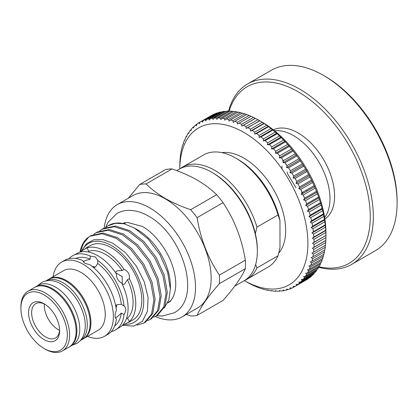 <?xml version="1.0" encoding="UTF-8"?>
<svg xmlns="http://www.w3.org/2000/svg" width="418" height="418" viewBox="0 0 418 418"><rect width="100%" height="100%" fill="white"/><g stroke="black" fill="none" stroke-linecap="round" stroke-linejoin="round"><path stroke-width="0.63" d="M80.371 340.534A34.443 19.886 -120 0 0 85.376 312.868A34.443 19.886 -120 0 0 62.935 282.714A34.443 19.886 -120 0 0 45.933 280.886L48.592 279.349A34.443 19.886 -120 0 1 65.809 281.053A34.443 19.886 -120 0 1 88.313 311.405A34.443 19.886 -120 0 1 83.03 339.003L80.366 340.545M69.372 346.877A34.443 19.886 -120 0 0 69.759 346.663A34.443 19.886 -120 0 0 75.041 319.065A34.443 19.886 -120 0 0 52.543 288.713A34.443 19.886 -120 0 0 35.321 287.009A34.443 19.886 -120 0 0 34.94 287.239M69.759 346.663L72.638 345.002A34.443 19.886 -120 0 0 77.915 317.403A34.443 19.886 -120 0 0 55.416 287.056A34.443 19.886 -120 0 0 38.195 285.348L35.321 287.009M318.788 266.726A101.971 58.87 -120 0 0 369.496 204.183A101.971 58.87 -120 0 0 298.149 91.777A101.971 58.87 -120 0 0 229.064 111.313M228.531 111.167A104.139 60.124 60 0 1 247.618 83.961A104.139 60.124 60 0 1 299.685 89.123A104.139 60.124 60 0 1 367.715 180.889A104.139 60.124 60 0 1 351.752 264.338A104.139 60.124 60 0 1 318.652 267.259M351.752 264.338L375.531 250.607A104.139 60.124 -120 0 0 397.1 202.934L397.1 201.162A101.971 58.87 60 0 0 325 76.28A101.971 58.87 60 0 1 325 76.28L323.464 75.392A104.139 60.124 -120 0 0 271.397 70.234L247.618 83.961M324.666 217.543A51.529 29.751 -120 0 0 325.314 175.424A51.529 29.751 -120 0 0 293.546 135.62A51.529 29.751 -120 0 0 274.595 130.818M324.89 219.048A51.529 29.751 -120 0 0 331.537 177.457A51.529 29.751 -120 0 0 298.149 132.966A51.529 29.751 -120 0 0 273.403 129.867M397.1 202.934A104.139 60.124 -120 0 0 323.464 75.392L325 76.28M116.58 306.671A23.863 13.778 60 0 1 115.964 307.392M313.594 252.111L325.481 245.246A94.917 54.8 -120 0 0 325.721 242.539L325.847 240.402A94.917 54.8 -120 0 0 325.93 237.596L325.935 232.951A90.581 52.297 60 0 0 261.887 122.014L257.859 119.694A94.917 54.8 -120 0 0 255.388 118.362L243.501 125.228A94.917 54.8 60 0 1 245.972 126.56L246.165 128.436L247.89 127.668A94.917 54.8 60 0 1 250.361 129.188L250.502 131.106L252.279 130.437A94.917 54.8 60 0 1 254.74 132.14L254.823 134.089L256.642 133.53A94.917 54.8 60 0 1 259.082 135.401L259.108 137.381L260.963 136.921A94.917 54.8 60 0 1 263.371 138.959L263.335 140.96L265.226 140.605A94.917 54.8 60 0 1 267.593 142.799L267.489 144.816L269.411 144.56A94.917 54.8 60 0 1 271.726 146.906L271.554 148.928L273.497 148.777A94.917 54.8 60 0 1 275.755 151.259L275.509 153.281L277.474 153.228A94.917 54.8 60 0 1 279.658 155.836L279.339 157.852L281.314 157.899A94.917 54.8 60 0 1 283.42 160.622L283.028 162.628L285.013 162.774A94.917 54.8 60 0 1 287.025 165.601L286.555 167.587L288.545 167.827A94.917 54.8 60 0 1 290.458 170.743L289.909 172.707L291.9 173.036A94.917 54.8 60 0 1 293.708 176.035L293.081 177.964L295.061 178.381A94.917 54.8 60 0 1 296.754 181.443L296.048 183.335L298.018 183.842A94.917 54.8 60 0 1 299.591 186.956L298.802 188.8L300.756 189.385A94.917 54.8 60 0 1 302.198 192.541L301.331 194.333L303.264 194.997A94.917 54.8 60 0 1 304.57 198.179L303.625 199.919L305.527 200.65A94.917 54.8 60 0 1 306.697 203.843L305.673 205.52L307.543 206.32A94.917 54.8 60 0 1 308.568 209.512L307.465 211.121L309.299 211.983A94.917 54.8 60 0 1 310.172 215.16L308.991 216.696L310.788 217.611A94.917 54.8 60 0 1 311.504 220.761L310.255 222.219L312 223.186A94.917 54.8 60 0 1 312.565 226.295L311.238 227.674L312.936 228.683A94.917 54.8 60 0 1 313.343 231.734L311.948 233.03L313.594 234.075A94.917 54.8 60 0 1 313.834 237.058L312.371 238.265L313.96 239.342A94.917 54.8 60 0 1 314.038 242.247L312.512 243.354L314.038 244.457A94.917 54.8 60 0 1 313.96 247.268L312.371 248.287L313.834 249.405A94.917 54.8 60 0 1 313.594 252.111L311.948 253.031L313.343 254.16A94.917 54.8 60 0 1 312.936 256.746L311.238 257.566L312.565 258.705A94.917 54.8 60 0 1 312 261.161L310.255 261.882L311.504 263.016A94.917 54.8 60 0 1 310.788 265.336L308.991 265.952L310.172 267.076A94.917 54.8 60 0 1 309.299 269.244L307.465 269.762L308.568 270.869A94.917 54.8 60 0 1 307.543 272.881L305.673 273.294L306.697 274.38A94.917 54.8 60 0 1 305.527 276.225L303.625 276.533L304.57 277.589A94.917 54.8 60 0 1 303.264 279.261L301.331 279.464L302.198 280.488A94.917 54.8 60 0 1 300.756 281.978L298.802 282.082L299.591 283.059A94.917 54.8 60 0 1 298.018 284.365L296.048 284.365L296.754 285.301A94.917 54.8 60 0 1 295.061 286.408L293.081 286.309L293.708 287.192A94.917 54.8 60 0 1 291.9 288.101L289.909 287.908L290.458 288.728A94.917 54.8 60 0 1 288.545 289.439L286.555 289.151L287.025 289.909A94.917 54.8 60 0 1 285.013 290.411L283.028 290.035L283.42 290.719A94.917 54.8 60 0 1 281.314 291.017L279.339 290.552L279.658 291.163A94.917 54.8 60 0 1 277.474 291.252L275.509 290.703L275.755 291.236A94.917 54.8 60 0 1 273.497 291.116L271.554 290.489L271.726 290.938A94.917 54.8 60 0 1 269.411 290.609L267.489 289.909L267.593 290.275A94.917 54.8 60 0 1 265.226 289.737L263.371 289.24A94.917 54.8 60 0 1 260.963 288.493L259.082 287.84A94.917 54.8 60 0 1 256.642 286.9L254.74 286.09A94.917 54.8 60 0 1 252.279 284.945L250.361 283.989A94.917 54.8 60 0 1 247.89 282.652L244.352 280.619A90.581 52.297 -120 0 0 307.909 243.072A90.581 52.297 -120 0 0 243.861 132.422A90.581 52.297 -120 0 0 179.813 168.83L179.818 164.755A94.917 54.8 60 0 1 179.902 161.944L180.027 159.807A94.917 54.8 60 0 1 180.268 157.105L180.519 155.052A94.917 54.8 60 0 1 180.921 152.465L181.297 150.511A94.917 54.8 60 0 1 181.861 148.05L182.358 146.201A94.917 54.8 60 0 1 183.074 143.881L183.335 144.147L183.69 142.136A94.917 54.8 60 0 1 184.563 139.967L184.866 140.338L185.294 138.342A94.917 54.8 60 0 1 186.318 136.331L186.658 136.806L187.165 134.836A94.917 54.8 60 0 1 188.33 132.987L188.701 133.567L189.291 131.623A94.917 54.8 60 0 1 190.598 129.951L190.995 130.635L191.663 128.723A94.917 54.8 60 0 1 193.106 127.234L193.524 128.018L194.271 126.152A94.917 54.8 60 0 1 195.843 124.851L196.277 125.734L197.108 123.916A94.917 54.8 60 0 1 198.801 122.803L199.245 123.785L200.154 122.025L198.801 122.803M312.512 243.354L325.93 235.381A94.917 54.8 -120 0 0 325.847 232.476L325.721 230.198A94.917 54.8 -120 0 0 325.481 227.209L325.23 224.874A94.917 54.8 -120 0 0 324.828 221.817L324.452 219.429A94.917 54.8 -120 0 0 323.893 216.325L323.396 213.896A94.917 54.8 -120 0 0 322.675 210.75L322.059 208.295A94.917 54.8 -120 0 0 321.186 205.118L320.454 202.646A94.917 54.8 -120 0 0 319.436 199.454L318.584 196.982A94.917 54.8 -120 0 0 317.419 193.785L316.457 191.313A94.917 54.8 -120 0 0 315.151 188.131L314.085 185.676A94.917 54.8 -120 0 0 312.643 182.52L311.478 180.09A94.917 54.8 -120 0 0 309.91 176.976L308.646 174.583A94.917 54.8 -120 0 0 306.953 171.516L306.504 170.21L305.595 169.17A94.917 54.8 -120 0 0 303.792 166.171L302.35 163.882A94.917 54.8 -120 0 0 300.432 160.961L298.912 158.736A94.917 54.8 -120 0 0 296.9 155.909L295.307 153.761A94.917 54.8 -120 0 0 293.206 151.039L291.545 148.97A94.917 54.8 -120 0 0 289.36 146.363L287.641 144.393A94.917 54.8 -120 0 0 285.389 141.911L283.618 140.04A94.917 54.8 -120 0 0 281.298 137.694L279.485 135.939A94.917 54.8 -120 0 0 277.113 133.739L275.263 132.098A94.917 54.8 -120 0 0 272.855 130.055L270.974 128.54A94.917 54.8 -120 0 0 268.528 126.664L266.627 125.275A94.917 54.8 -120 0 0 264.166 123.576L262.253 122.322A94.917 54.8 -120 0 0 259.777 120.802L246.165 128.436M247.89 127.668L259.588 120.687L261.887 122.014M312.936 256.746L324.828 249.886A94.917 54.8 -120 0 0 325.23 247.294L325.371 245.277M312 261.161L323.893 254.296A94.917 54.8 -120 0 0 324.452 251.84L324.661 249.818M310.788 265.336L322.675 258.47A94.917 54.8 -120 0 0 323.396 256.15L323.678 254.128M309.299 269.244L321.186 262.384A94.917 54.8 -120 0 0 322.059 260.21L322.414 258.199M307.543 272.881L319.436 266.02A94.917 54.8 -120 0 0 320.454 264.004L320.752 262.635M305.527 276.225L317.419 269.359A94.917 54.8 -120 0 0 318.584 267.515L318.892 266.329M303.264 279.261L315.151 272.395A94.917 54.8 -120 0 0 316.457 270.723L316.76 269.741M300.756 281.978L312.643 275.112A94.917 54.8 -120 0 0 314.085 273.623L314.357 272.855M298.018 284.365L309.91 277.5A94.917 54.8 -120 0 0 311.478 276.199L311.692 275.666M295.061 286.408L306.953 279.543A94.917 54.8 -120 0 0 308.646 278.435L308.771 278.158M278.769 253.089A59.116 34.13 -120 0 0 285.666 230.511A59.116 34.13 -120 0 0 264.202 175.952A59.116 34.13 -120 0 0 221.853 152.633M44.104 339.646A21.966 12.681 60 0 1 28.57 312.742A21.966 12.681 60 0 1 44.104 303.771L44.104 303.771A21.966 12.681 60 0 1 59.638 330.675A21.966 12.681 60 0 1 44.104 339.646M44.888 304.252A19.798 11.432 -120 0 0 35.739 303.677A19.798 11.432 -120 0 0 32.703 319.54A19.798 11.432 -120 0 0 45.635 336.986A19.798 11.432 -120 0 0 55.537 337.969A19.798 11.432 -120 0 0 59.617 329.755M117.28 204.616L132.887 195.603A64.816 37.421 60 0 1 165.298 198.816A64.816 37.421 60 0 1 207.641 255.931A64.816 37.421 60 0 1 197.704 307.867L182.096 316.881A64.816 37.421 -120 0 0 192.029 264.944A64.816 37.421 -120 0 0 149.686 207.83A64.816 37.421 -120 0 0 117.28 204.616A64.816 37.421 -120 0 0 104.197 228.045M146.06 183.946L172.033 168.95A72.33 41.758 -120 0 0 165.632 169.525L139.659 184.516A72.33 41.758 60 0 1 146.06 183.946C151.499 189.302 157.952 194.161 165.408 198.529C173.042 202.866 181.459 206.591 190.671 209.7A72.33 41.758 60 0 1 197.071 217.663C200.567 238.976 208.002 258.136 219.372 275.149A72.33 41.758 60 0 1 219.372 283.681C208.075 296.456 200.645 307.031 197.071 315.418A72.33 41.758 60 0 1 190.671 315.987L186.329 314.435M197.071 315.418L223.04 300.422C234.336 287.647 241.771 277.071 245.345 268.69A72.33 41.758 -120 0 0 245.345 260.153C241.85 238.84 234.414 219.68 223.04 202.667A72.33 41.758 -120 0 0 216.639 194.704C211.252 189.391 204.799 184.526 197.291 180.121C189.73 175.816 181.307 172.091 172.033 168.95M122.474 284.658L124.58 284.01L127.469 279.715L129.381 278.607C129.857 274.25 128.086 271.178 124.068 269.401L122.155 270.509L116.988 270.859L115.378 272.364M115.603 272.682L122.187 276.627L122.312 284.303M88.057 251.955L88.778 251.239L86.897 247.785L81.552 250.993L81.98 251.735M115.352 317.717L117.212 316.975L121.319 313.056L124.026 314.618C126.356 310.731 126.356 307.841 124.026 305.939L121.272 304.351L117.212 304.576L115.676 305.793M116.967 304.727L116.047 307.93M93.674 267.682L95.497 266.961L97.718 263.554L97.718 260.377L95.497 257.049L90.204 256.035L90.204 259.165L84.755 260.759L83.187 262.002M92.007 266.292L95.241 267.097M123.639 323.893L124.068 324.634L129.517 321.609L127.469 318.25L126.487 318.516M59.575 330.351A19.798 11.432 60 0 1 58.295 329.682A19.798 11.432 60 0 1 44.355 303.985M211.701 172.242L212.856 172.911A62.919 36.324 60 0 1 257.342 249.964L257.342 251.296A64.544 37.265 -120 0 0 211.707 172.242A64.544 37.265 -120 0 0 211.701 172.242A64.544 37.265 -120 0 0 179.432 169.05L176.699 170.622M234.728 286.178L243.976 280.844A64.544 37.265 -120 0 0 257.342 251.296M155.245 316.489A64.816 37.421 -120 0 0 182.096 316.881M170.377 289.204L170.377 285.98A45.536 26.287 -120 0 0 138.18 230.213L134.424 228.045L148.202 239.075L159.854 254.567L167.639 272.175L170.377 289.204L168.804 300.03L164.227 307.972M128.425 322.503L132.95 319.89A42.85 24.74 -120 0 0 139.518 285.551A42.85 24.74 -120 0 0 111.528 247.796A42.85 24.74 -120 0 0 90.105 245.674L85.575 248.287M124.068 269.401A42.85 24.74 -120 0 0 105.467 251.291A42.85 24.74 -120 0 0 86.866 247.926M129.381 321.567A42.85 24.74 -120 0 0 129.381 278.607M122.709 325A42.85 24.74 -120 0 0 124.068 324.634M111.204 331.646A42.85 24.74 -120 0 0 115.384 330.032L121.711 325.993A42.85 24.74 -120 0 0 121.711 283.038C118.127 281.016 116.356 277.949 116.397 273.832A42.85 24.74 -120 0 0 97.796 255.722A42.85 24.74 -120 0 0 79.195 252.352L72.539 255.816A42.85 24.74 -120 0 0 69.048 258.627M124.026 305.939A42.85 24.74 -120 0 0 97.718 260.377M115.384 330.032A42.85 24.74 -120 0 0 124.026 314.618M61.645 262.102L64.868 260.242A42.85 24.74 -120 0 1 82.534 260.466L84.755 263.251L90.048 264.803A42.85 24.74 -120 0 1 116.356 310.37C114.626 314.608 114.626 317.502 116.356 319.049A42.85 24.74 -120 0 1 107.713 334.457L104.495 336.318A42.85 24.74 -120 0 0 111.063 301.984A42.85 24.74 -120 0 0 83.067 264.223A42.85 24.74 -120 0 0 61.645 262.102A42.85 24.74 -120 0 0 53.102 276.742M87.545 336.396A42.85 24.74 -120 0 0 104.495 336.318M83.412 338.773A34.443 19.886 -120 0 0 83.799 338.559L98.105 330.298A34.443 19.886 -120 0 0 103.382 302.7A34.443 19.886 -120 0 0 80.883 272.353A34.443 19.886 -120 0 0 63.661 270.645L49.355 278.905A34.443 19.886 -120 0 0 48.979 279.135M83.799 338.559A34.443 19.886 -120 0 0 89.076 310.961A34.443 19.886 -120 0 0 66.577 280.609A34.443 19.886 -120 0 0 49.355 278.905M45.254 349.166L44.104 348.502L45.254 349.166A34.443 19.886 -120 0 0 62.475 350.869L68.996 347.107A34.443 19.886 -120 0 0 74.273 319.509A34.443 19.886 -120 0 0 51.775 289.157A34.443 19.886 -120 0 0 34.553 287.453L28.032 291.215A34.443 19.886 -120 0 0 20.9 306.984L20.9 308.312A32.813 18.946 -120 0 0 44.104 348.502A32.813 18.946 -120 0 0 67.308 335.105A32.813 18.946 -120 0 0 44.104 294.915A32.813 18.946 -120 0 0 20.9 308.312M62.475 350.869A34.443 19.886 -120 0 0 67.753 323.271A34.443 19.886 -120 0 0 45.254 292.924A34.443 19.886 -120 0 0 28.032 291.215M144.09 322.978L145.318 322.273L152.769 313.479L155.135 299.319L152.006 281.988L143.792 264.15L131.691 248.564L117.484 237.623L103.283 233.035L91.181 235.533L89.954 236.238L102.055 233.746L116.261 238.333L130.463 249.269L142.564 264.86L150.778 282.693L153.908 300.03L151.541 314.184L144.09 322.978L136.937 325.136M156.264 315.951L157.492 315.24L164.943 306.446L167.315 292.292L164.18 274.955L155.971 257.122L143.87 241.531L129.664 230.595L115.457 226.007L103.356 228.5L102.128 229.21L114.229 226.713L128.436 231.3L142.642 242.241L154.744 257.828L162.957 275.666L166.087 292.997L163.715 307.157L156.264 315.951L153.709 317.137M150.177 319.462L151.405 318.756L158.856 309.963L161.223 295.803L158.093 278.472L149.879 260.639L137.778 245.047L123.576 234.106L109.37 229.524L97.269 232.016L96.041 232.727L108.142 230.229L122.349 234.817L136.555 245.753L148.656 261.344L156.865 279.182L160 296.514L157.628 310.668L150.177 319.462L147.622 320.653M105.895 227.287L108.215 225.694L115.504 223.29L124.089 223.761A51.095 29.5 -120 0 0 108.706 225.412L108.215 225.694M99.808 230.799L102.128 229.21M93.716 234.315L96.041 232.727M124.763 324.316A45.536 26.287 -120 0 0 143.003 293.138A45.536 26.287 -120 0 0 111.528 245.601A45.536 26.287 -120 0 0 82.179 250.549M122.458 325.272L133.666 326.139L142.386 321.311L147.423 311.384L148.113 297.632L144.273 281.857L136.388 266.151L125.442 252.665L112.886 243.255L102.943 239.618L93.888 239.744L86.526 243.657L81.557 250.988A42.85 24.74 -120 0 0 80.554 251.986M235.867 158.182L237.785 159.289A61.968 35.776 60 0 1 279.971 220.573L278.054 214.956A64.68 37.343 -120 0 0 235.867 158.182A64.68 37.343 -120 0 0 203.524 154.979L182.431 167.158A64.68 37.343 60 0 1 256.96 227.136L278.054 214.956M255.675 264.442L256.96 267.922A64.68 37.343 60 0 1 247.111 279.187L268.204 267.008A64.68 37.343 -120 0 0 278.054 255.743L279.971 247.916L279.971 220.573M216.639 194.704L190.671 209.7M197.071 217.663L223.04 202.667M245.345 260.153L219.372 275.149M219.372 283.681L245.345 268.69M128.389 198.205L139.659 184.516M122.155 270.509A39.052 22.546 -120 0 0 88.778 251.239M121.319 304.377A39.052 22.546 -120 0 0 97.718 263.502M90.204 259.165A39.052 22.546 -120 0 0 75.705 258.46M90.204 256.035A42.85 24.74 -120 0 0 72.539 255.816M80.319 252.038L83.558 243.333L88.83 236.943A51.095 29.5 -120 0 0 79.984 252.122M88.83 236.943L89.954 236.238M124.089 223.761L134.424 228.045L138.18 230.213M114.678 325.962A39.052 22.546 -120 0 0 121.319 313.056M127.469 318.25A39.052 22.546 -120 0 0 127.469 279.715M180.262 168.59A64.68 37.343 60 0 1 182.431 167.158M247.111 279.187A64.68 37.343 60 0 1 244.786 280.347M278.054 255.743L256.96 267.922M256.96 227.136L255.341 233.568M325.721 242.539L313.834 249.405M325.23 247.294L313.343 254.16M324.452 251.84L312.565 258.705M323.396 256.15L311.504 263.016M322.059 260.21L310.172 267.076M320.454 264.004L308.568 270.869M318.584 267.515L306.697 274.38M316.457 270.723L304.57 277.589M314.085 273.623L302.198 280.488M311.478 276.199L299.591 283.059M308.646 278.435L296.754 285.301M305.595 280.326L293.708 287.192M291.597 288.07L290.458 288.728M287.976 289.355L287.025 289.909M284.214 290.259L283.42 290.719M280.316 290.782L279.658 291.163M276.293 290.923L275.755 291.236M272.165 290.688L271.726 290.938M267.938 290.076L267.593 290.275M263.633 289.089L263.371 289.24M183.418 143.682L183.074 143.881M184.996 139.716L184.563 139.967M186.856 136.017L186.318 136.331M188.993 132.605L188.33 132.987M191.392 129.491L190.598 129.951M194.056 126.685L193.106 127.234M196.977 124.193L195.843 124.851M214.157 114.276L213.849 114.25A94.917 54.8 -120 0 0 212.046 115.159L200.154 122.025A94.917 54.8 60 0 1 201.962 121.11L202.416 122.192L203.404 120.483A94.917 54.8 60 0 1 205.316 119.778L205.771 120.948L206.837 119.308A94.917 54.8 60 0 1 208.848 118.801L209.303 120.065L210.442 118.493A94.917 54.8 60 0 1 212.548 118.195L212.987 119.548L214.204 118.048A94.917 54.8 60 0 1 216.388 117.96L216.817 119.391L218.107 117.975A94.917 54.8 60 0 1 220.364 118.095L220.772 119.605L222.136 118.273A94.917 54.8 60 0 1 224.45 118.602L224.837 120.185L226.269 118.942A94.917 54.8 60 0 1 228.636 119.48L228.991 121.131L230.485 119.976A94.917 54.8 60 0 1 232.899 120.718L233.218 122.432L234.78 121.372A94.917 54.8 60 0 1 237.22 122.317L237.502 124.089L239.122 123.122A94.917 54.8 60 0 1 241.583 124.266L241.823 126.095L243.501 125.228M213.849 114.25L201.962 121.11M217.773 112.991L217.203 112.912A94.917 54.8 -120 0 0 215.291 113.618L203.404 120.483M217.203 112.912L205.316 119.778M221.535 112.087L220.741 111.94A94.917 54.8 -120 0 0 218.729 112.442L206.837 119.308M220.741 111.94L208.848 118.801M225.433 111.564L224.435 111.334A94.917 54.8 -120 0 0 222.334 111.627L210.442 118.493M224.435 111.334L212.548 118.195M229.456 111.423L228.28 111.099A94.917 54.8 -120 0 0 226.096 111.183L214.204 118.048M228.28 111.099L216.388 117.96M233.589 111.658L232.251 111.235A94.917 54.8 -120 0 0 229.999 111.11L218.107 117.975M232.251 111.235L220.364 118.095M238.26 112.437L236.342 111.742A94.917 54.8 -120 0 0 234.023 111.407L222.136 118.273M236.342 111.742L224.45 118.602M242.414 113.382L240.522 112.614A94.917 54.8 -120 0 0 238.155 112.076L226.269 118.942M240.522 112.614L228.636 119.48M246.641 114.684L244.786 113.853A94.917 54.8 -120 0 0 242.377 113.111L230.485 119.976M244.786 113.853L232.899 120.718M250.925 116.34L249.107 115.452A94.917 54.8 -120 0 0 246.667 114.506L234.78 121.372M249.107 115.452L237.22 122.317M255.388 118.362L253.475 117.401A94.917 54.8 -120 0 0 251.009 116.261L239.122 123.122M253.475 117.401L241.583 124.266M257.859 119.694L245.972 126.56M262.253 122.322L250.361 129.188M264.166 123.576L252.279 130.437M266.627 125.275L254.74 132.14M268.528 126.664L256.642 133.53M270.974 128.54L259.082 135.401M272.855 130.055L260.963 136.921M275.263 132.098L263.371 138.959M277.113 133.739L265.226 140.605M279.485 135.939L267.593 142.799M281.298 137.694L269.411 144.56M283.618 140.04L271.726 146.906M285.389 141.911L273.497 148.777M287.641 144.393L275.755 151.259M289.36 146.363L277.474 153.228M291.545 148.97L279.658 155.836M293.206 151.039L281.314 157.899M295.307 153.761L283.42 160.622M296.9 155.909L285.013 162.774M298.912 158.736L287.025 165.601M300.432 160.961L288.545 167.827M302.35 163.882L290.458 170.743M303.792 166.171L291.9 173.036M305.595 169.17L293.708 176.035M306.953 171.516L295.061 178.381M308.646 174.583L296.754 181.443M309.91 176.976L298.018 183.842M311.478 180.09L299.591 186.956M312.643 182.52L300.756 189.385M314.085 185.676L302.198 192.541M315.151 188.131L303.264 194.997M316.457 191.313L304.57 198.179M317.419 193.785L305.527 200.65M318.584 196.982L306.697 203.843M319.436 199.454L307.543 206.32M320.454 202.646L308.568 209.512M321.186 205.118L309.299 211.983M322.059 208.295L310.172 215.16M322.675 210.75L310.788 217.611M323.396 213.896L311.504 220.761M323.893 216.325L312 223.186M324.452 219.429L312.565 226.295M324.828 221.817L312.936 228.683M325.23 224.874L313.343 231.734M325.481 227.209L313.594 234.075M325.721 230.198L313.834 237.058M325.847 232.476L313.96 239.342M325.93 235.381L314.038 242.247M325.847 240.402L313.96 247.268M325.93 237.596L314.038 244.457M246.165 281.664L244.352 280.619M325.794 230.511L312.371 238.265M325.371 225.276L311.948 233.03M324.661 219.925L311.238 227.674M323.678 214.471L310.255 222.219M322.414 208.948L308.991 216.696M320.888 203.373L307.465 211.121M319.096 197.771L305.673 205.52M317.048 192.165L303.625 199.919M314.754 186.585L301.331 194.333M312.225 181.051L298.802 188.8M309.472 175.586L296.048 183.335M306.504 170.21L293.081 177.964M303.332 164.953L289.909 172.707M299.978 159.838L286.555 167.587M296.451 154.879L283.028 162.628M292.762 150.104L279.339 157.852M288.932 145.527L275.509 153.281M284.977 141.174L271.554 148.928M280.917 137.062L267.489 144.816M276.758 133.211L263.335 140.96M272.531 129.632L259.108 137.381M268.246 126.34L254.823 134.089M263.925 123.352L250.502 131.106M255.246 118.341L241.823 126.095M325.794 240.533L312.371 248.287M92.43 266.637A23.863 13.778 60 0 1 93.366 266.459M306.222 190.216L307 190.608M285.98 164.122L285.985 164.776M287.114 172.049L287.809 174.222L295.981 187.724M301.488 192.181L302.94 192.954M283.054 160.146L282.73 161.05M281.931 166.045L282.035 169.034M37.986 285.468L41.591 282.542C47.584 279.454 54.147 279.961 61.279 284.078C72.351 291.121 79.906 301.634 83.94 315.627C85.737 322.665 85.727 328.935 83.903 334.426C82.508 338.444 80.125 341.459 76.76 343.465L72.429 345.122M105.597 227.402L108.027 222.308L116.784 213.546C120.415 211.477 124.402 210.411 128.749 210.343C135.233 210.311 141.801 212.229 148.447 216.09C182.582 234.268 202.521 298.076 174.113 312.847L162.147 316.05L156.781 315.647M123.383 223.604L127.443 222.423L142.454 226.467C155.193 233.563 168.308 251.077 173.193 268.063C175.419 275.645 176.197 282.422 175.529 288.383C174.447 295.772 171.976 300.464 168.12 302.465M212.856 172.911L211.707 172.242M170.539 301.289L167.634 302.966M125.003 222.423L123.075 223.536"/></g></svg>
